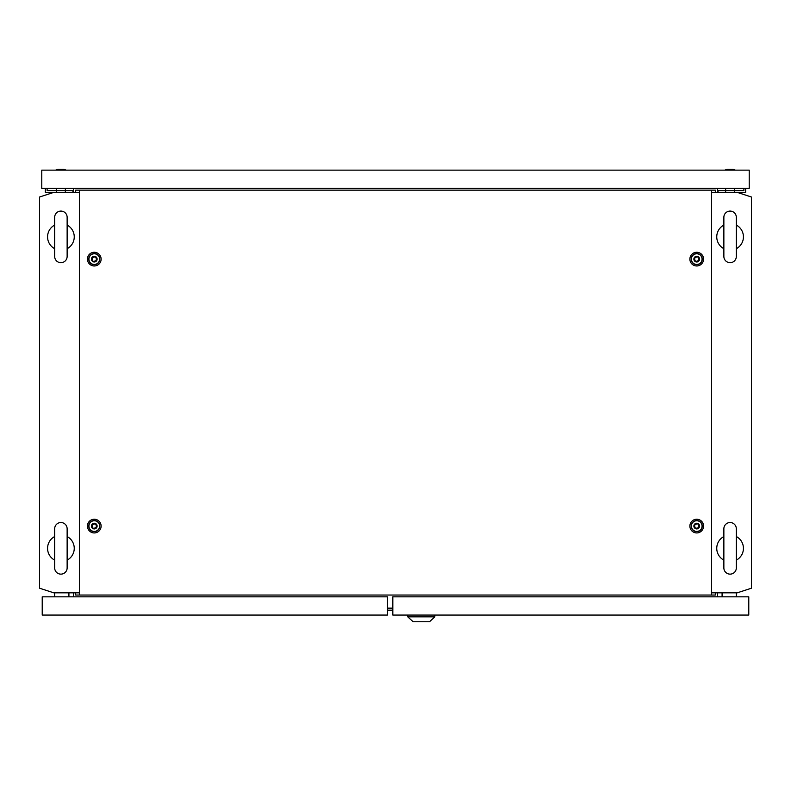 <?xml version="1.0" encoding="UTF-8"?>
<svg xmlns="http://www.w3.org/2000/svg" width="791" height="791" viewBox="0 0 791 791"><rect width="100%" height="100%" fill="white"/><g stroke="black" fill="none" stroke-linecap="round" stroke-linejoin="round"><path stroke-width="1.19" d="M60.907 522.535A6.229 6.229 0 0 0 54.678 528.764L54.678 567.908A6.229 6.229 0 0 0 60.907 574.137A6.229 6.229 0 0 0 67.136 567.908L67.136 528.764A6.229 6.229 0 0 0 60.907 522.535M67.136 528.764L67.136 536.535A13.348 13.348 0 0 1 67.136 560.137L67.136 567.908M54.678 560.137A13.348 13.348 0 0 1 54.678 536.535M60.907 211.078A6.229 6.229 0 0 0 54.678 217.307L54.678 256.452A6.229 6.229 0 0 0 60.907 262.681A6.229 6.229 0 0 0 67.136 256.452L67.136 217.307A6.229 6.229 0 0 0 60.907 211.078M67.136 217.307L67.136 225.079A13.348 13.348 0 0 1 67.136 248.681L67.136 256.452M54.678 248.681A13.348 13.348 0 0 1 54.678 225.079M711.584 592.825L737.212 592.825L751.45 588.207L751.45 197.008L737.212 192.381L711.584 192.381M79.416 192.381L53.788 192.381L39.55 197.008L39.55 588.207L53.788 592.825L79.416 592.825M387.491 610.168L392.83 610.168M73.365 596.829L73.365 592.825M717.635 596.829L717.635 592.825M73.365 188.377L73.365 192.381M717.635 188.377L717.635 192.381M730.093 211.078A6.229 6.229 0 0 0 723.864 217.307L723.864 256.452A6.229 6.229 0 0 0 730.093 262.681A6.229 6.229 0 0 0 736.322 256.452L736.322 217.307A6.229 6.229 0 0 0 730.093 211.078M736.322 217.307L736.322 225.079A13.348 13.348 0 0 1 736.322 248.681L736.322 256.452M723.864 248.681A13.348 13.348 0 0 1 723.864 225.079M730.093 522.535A6.229 6.229 0 0 0 723.864 528.764L723.864 567.908A6.229 6.229 0 0 0 730.093 574.137A6.229 6.229 0 0 0 736.322 567.908L736.322 528.764A6.229 6.229 0 0 0 730.093 522.535M736.322 528.764L736.322 536.535A13.348 13.348 0 0 1 736.322 560.137L736.322 567.908M723.864 567.908L723.864 560.137A13.348 13.348 0 0 1 723.864 536.535M722.084 596.829L722.084 592.825M736.322 596.829L736.322 592.825M392.83 596.829L392.83 615.072L748.78 615.072L748.78 596.829L392.83 596.829M407.78 616.851L434.832 616.851L429.493 621.746L413.12 621.746L407.78 616.851L407.78 615.072M434.832 616.851L434.832 615.072M68.916 592.825L68.916 596.829M54.678 592.825L54.678 596.829M387.491 596.829L387.491 615.072L42.22 615.072L42.22 596.829L387.491 596.829M695.477 528.25C698.769 528.23 699.6 526.786 697.969 523.929C694.676 523.949 693.845 525.392 695.477 528.25M696.723 523.237A2.848 2.848 0 0 1 699.57 526.084A2.848 2.848 0 0 1 696.723 528.932A2.848 2.848 0 0 1 693.875 526.084A2.848 2.848 0 0 1 696.723 523.237M696.723 520.745A5.339 5.339 0 0 1 702.062 526.084A5.339 5.339 0 0 1 696.723 531.423A5.339 5.339 0 0 1 691.383 526.084A5.339 5.339 0 0 1 696.723 520.745M93.031 261.287C96.324 261.267 97.155 259.824 95.523 256.966C92.231 256.986 91.4 258.43 93.031 261.287M94.277 256.274A2.848 2.848 0 0 1 97.125 259.122A2.848 2.848 0 0 1 94.277 261.969A2.848 2.848 0 0 1 91.43 259.122A2.848 2.848 0 0 1 94.277 256.274M94.277 253.782A5.339 5.339 0 0 1 99.617 259.122A5.339 5.339 0 0 1 94.277 264.461A5.339 5.339 0 0 1 88.938 259.122A5.339 5.339 0 0 1 94.277 253.782M695.477 261.287C698.769 261.267 699.6 259.824 697.969 256.966C694.676 256.986 693.845 258.43 695.477 261.287M696.723 256.274A2.848 2.848 0 0 1 699.57 259.122A2.848 2.848 0 0 1 696.723 261.969A2.848 2.848 0 0 1 693.875 259.122A2.848 2.848 0 0 1 696.723 256.274M696.723 253.782A5.339 5.339 0 0 1 702.062 259.122A5.339 5.339 0 0 1 696.723 264.461A5.339 5.339 0 0 1 691.383 259.122A5.339 5.339 0 0 1 696.723 253.782M93.031 528.25C96.324 528.23 97.155 526.786 95.523 523.929C92.231 523.949 91.4 525.392 93.031 528.25M94.277 523.237A2.848 2.848 0 0 1 97.125 526.084A2.848 2.848 0 0 1 94.277 528.932A2.848 2.848 0 0 1 91.43 526.084A2.848 2.848 0 0 1 94.277 523.237M94.277 520.745A5.339 5.339 0 0 1 99.617 526.084A5.339 5.339 0 0 1 94.277 531.423A5.339 5.339 0 0 1 88.938 526.084A5.339 5.339 0 0 1 94.277 520.745M94.277 532.936A6.842 6.842 0 0 1 87.435 526.084A6.842 6.842 0 0 1 94.277 519.242A6.842 6.842 0 0 1 101.119 526.084A6.842 6.842 0 0 1 94.277 532.936M94.277 531.621A5.527 5.527 0 0 1 88.75 526.084A5.527 5.527 0 0 1 94.277 520.557A5.527 5.527 0 0 1 99.804 526.084A5.527 5.527 0 0 1 94.277 531.621M696.723 265.974A6.842 6.842 0 0 1 689.881 259.122A6.842 6.842 0 0 1 696.723 252.28A6.842 6.842 0 0 1 703.565 259.122A6.842 6.842 0 0 1 696.723 265.974M696.723 264.659A5.527 5.527 0 0 1 691.196 259.122A5.527 5.527 0 0 1 696.723 253.595A5.527 5.527 0 0 1 702.25 259.122A5.527 5.527 0 0 1 696.723 264.659M94.277 265.974A6.842 6.842 0 0 1 87.435 259.122A6.842 6.842 0 0 1 94.277 252.28A6.842 6.842 0 0 1 101.119 259.122A6.842 6.842 0 0 1 94.277 265.974M94.277 264.659A5.527 5.527 0 0 1 88.75 259.122A5.527 5.527 0 0 1 94.277 253.595A5.527 5.527 0 0 1 99.804 259.122A5.527 5.527 0 0 1 94.277 264.659M696.723 532.936A6.842 6.842 0 0 1 689.881 526.084A6.842 6.842 0 0 1 696.723 519.242A6.842 6.842 0 0 1 703.565 526.084A6.842 6.842 0 0 1 696.723 532.936M696.723 531.621A5.527 5.527 0 0 1 691.196 526.084A5.527 5.527 0 0 1 696.723 520.557A5.527 5.527 0 0 1 702.25 526.084A5.527 5.527 0 0 1 696.723 531.621M79.416 190.156L79.416 595.05L711.584 595.05L711.584 190.156L75.679 190.156L75.679 192.381M79.416 595.05L75.679 595.05L75.679 592.825M711.584 190.156L715.321 190.156L715.321 192.381M715.321 592.825L715.321 595.05L711.584 595.05M732.941 169.254L735.432 170.144L732.941 169.254L727.245 169.254L724.754 170.144M749.225 170.134L41.775 170.134L41.775 188.377L749.225 188.377L749.225 170.134M66.246 170.144L63.755 169.254L58.059 169.254L55.568 170.144M725.644 188.377L725.644 192.381M734.542 188.377L734.542 192.381M718.08 192.381L718.08 190.601L743.886 190.601L743.886 188.377M737.212 192.381L745.666 192.381L745.666 188.377M65.356 188.377L65.356 192.381M56.458 188.377L56.458 192.381M47.114 188.377L47.114 190.601L47.114 188.377L47.114 190.601L72.92 190.601L72.92 192.381M45.334 188.377L45.334 192.381L53.788 192.381M387.491 608.15L392.83 608.15"/></g></svg>
